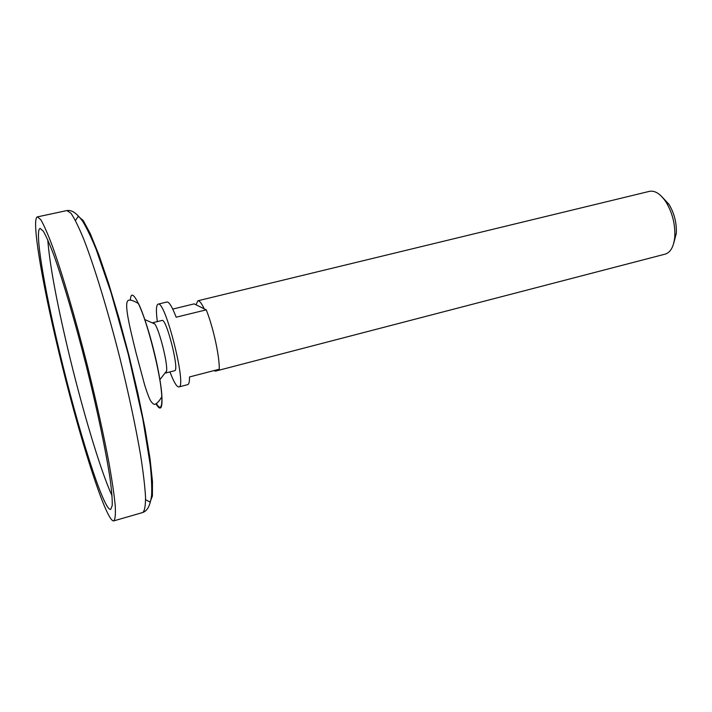 <?xml version="1.0" encoding="UTF-8"?>
<svg xmlns="http://www.w3.org/2000/svg" width="712" height="712" viewBox="0 0 712 712"><rect width="100%" height="100%" fill="white"/><g stroke="black" fill="none" stroke-linecap="round" stroke-linejoin="round"><path stroke-width="1.07" d="M47.757 239.793C49.626 263.778 56.257 299.939 67.658 348.266C81.693 407.584 100.499 470.926 112.069 495.792M59.194 350.349C77.555 428.063 103.81 511.643 110.707 509.392L112.211 505.564C112.425 499.904 111.713 490.951 110.075 478.704C106.035 451.72 97.295 410.005 86.366 366.173C75.285 322.376 63.27 281.48 54.068 255.786C49.733 244.225 46.129 236.001 43.263 231.106L40.13 228.445C34.381 229.504 43.984 286.936 59.194 350.349M58.09 348.969C77.866 432.611 106.248 523.142 113.804 520.873C115.219 519.422 115.7 514.367 115.237 505.698C114.196 494.938 112.149 480.912 109.105 463.619C103.703 434.881 96.485 402.307 87.469 365.897C75.445 318.38 62.416 274.058 52.474 246.325C47.784 233.856 43.895 224.992 40.806 219.732L37.433 216.875C31.186 218.095 41.688 280.608 58.09 348.969M165.424 372.981L166.59 371.032C167.836 363.476 159.435 330.048 154.771 323.969L152.822 322.803M172.731 309.079L194.162 303.873L196.049 304.807L197.829 300.784C199.413 300.508 201.54 303.196 204.219 308.848L206.24 309.845C213.226 327.155 219.625 356.436 219.26 369.225L189.499 376.959C189.552 381.703 188.974 384.257 187.737 384.622L178.872 386.945C187.256 387.479 165.202 299.707 158.073 304.149C156.168 305.03 155.919 310.85 157.325 321.602M165.754 372.999L174.662 370.703C179.727 370.916 166.403 317.863 162.033 320.445L153.098 322.634M169.963 371.913C173.808 382.05 176.772 387.061 178.872 386.945M158.073 304.149L166.982 301.995C169.109 301.772 172.171 306.845 176.167 317.205L206.24 309.845M213.947 370.605L215.496 371.112L216.617 369.911M215.496 371.112L665.168 254.131C670.624 252.413 673.828 246.592 674.771 236.66C675.323 224.325 672.439 212.844 666.121 202.217C660.594 193.922 655.022 190.3 649.406 191.359L197.829 300.784M673.668 243.433L676.302 233.411C676.774 222.998 674.335 213.315 669.013 204.371L661.946 196.779M196.049 304.807L204.219 308.848M113.804 520.873L142.783 512.498C144.643 510.931 145.56 505.778 145.533 497.047C144.91 486.252 143.254 472.225 140.558 454.959C135.645 426.31 128.73 393.914 119.821 357.762C107.859 310.61 94.447 266.742 83.82 239.374C78.765 227.084 74.484 218.37 70.96 213.253L66.928 210.556L37.433 216.875M145.586 499.673L150.018 502.067L152.412 496.05L152.466 481.392L150.001 458.483L145.043 428.473L137.861 393.282L128.934 355.475L118.931 317.935L108.633 283.536L98.817 254.745L90.157 233.385L83.188 220.489L78.24 216.323L75.463 220.524M155.972 403.855C160.503 411.296 162.478 408.875 161.9 396.593C160.868 375.126 147.802 323.088 138.564 303.677C134.319 301.025 131.159 299.85 129.077 300.144C123.283 300.42 128.881 323.898 136.125 353.17L144.758 385.361C147.019 392.588 149.013 397.821 150.721 401.061C152.893 403.891 154.388 404.923 155.207 404.167C157.183 403.446 159.408 400.918 161.9 396.575C160.965 374.788 148.034 323.319 138.564 303.677M156.409 403.597C164.614 417.677 163.529 388.939 153.507 349.298C143.601 309.64 130.981 283.803 130.403 300.09M142.783 512.498C146.69 510.985 149.921 507.46 151.612 495.329C151.959 486.928 151.496 476.702 150.196 464.642L142.8 418.923L128.347 354.558L111.019 292.507L96.182 249.467C91.501 237.933 87.024 228.579 82.752 221.405C75.659 211.695 71.129 210.031 66.928 210.556M159.88 379.638L166.59 371.032M154.771 323.969L144.785 319.563M669.013 204.371L666.121 202.217M676.302 233.411L674.771 236.66"/></g></svg>
